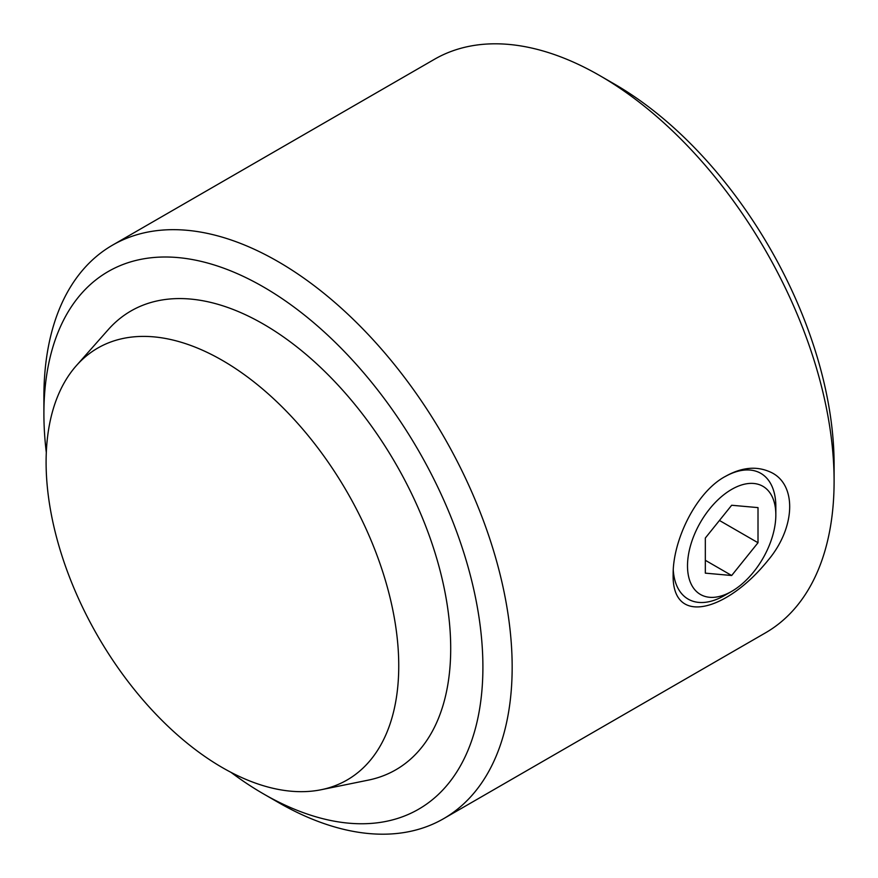 <?xml version="1.0" encoding="UTF-8"?>
<svg xmlns="http://www.w3.org/2000/svg" width="878" height="878" viewBox="0 0 878 878"><rect width="100%" height="100%" fill="white"/><g stroke="black" fill="none" stroke-linecap="round" stroke-linejoin="round"><path stroke-width="1.32" d="M724.482 595.525L731.67 591.377A62.459 36.064 -60 0 1 687.507 565.882A62.459 36.064 -60 0 1 731.67 489.386A62.459 36.064 -60 0 1 775.834 514.881A62.459 36.064 -60 0 1 731.67 591.377L724.482 595.525A72.622 41.925 -60 0 1 673.25 569.811M767.844 560.548C796.105 527.305 797.18 483.152 769.677 471.749C756.21 465.889 741.537 467.381 725.689 476.238C696.32 491.614 672.932 539.827 673.141 574.168C671.692 627.572 727.719 610.419 767.844 560.548M725.107 476.589A72.622 41.925 -60 0 1 775.834 506.584L775.834 514.881M230.98 772.344A310.417 179.222 -120 0 0 263.4 793.833L278.03 802.283A331.116 191.174 -120 0 0 443.588 818.691A331.116 191.174 -120 0 0 443.588 436.344A331.116 191.174 -120 0 0 112.472 245.181A331.116 191.174 -120 0 0 43.9 396.757L43.9 413.659A310.417 179.222 -120 0 0 46.304 452.477M443.588 818.691L765.528 632.818A331.116 191.174 -120 0 0 834.1 481.243A331.116 191.174 -120 0 0 599.97 75.717A331.116 191.174 -120 0 0 434.412 59.309L112.472 245.181M834.1 481.243L834.1 464.341A310.417 179.222 -120 0 0 614.6 84.167L599.97 75.717M278.03 802.283L263.4 793.833A310.417 179.222 -120 0 0 263.4 793.844A310.417 179.222 -120 0 0 482.9 667.104A310.417 179.222 -120 0 0 263.4 286.919A310.417 179.222 -120 0 0 43.9 413.659M321.227 789.717L368.354 780.114A264.893 152.937 -120 0 0 395.846 463.913A264.893 152.937 -120 0 0 108.257 329.623L76.375 365.632A249.363 143.97 -120 0 0 66.684 569.581A249.363 143.97 -120 0 0 222.43 767.646A249.363 143.97 -120 0 0 321.227 789.717A249.363 143.97 -120 0 0 347.106 492.053A249.363 143.97 -120 0 0 76.375 365.632M731.67 505.256L705.33 538.027L705.33 573.147L731.67 575.507L758.01 542.736L758.01 507.616L731.67 505.256M719.444 520.467L758.01 542.736M705.33 560.296L731.67 575.507"/></g></svg>
